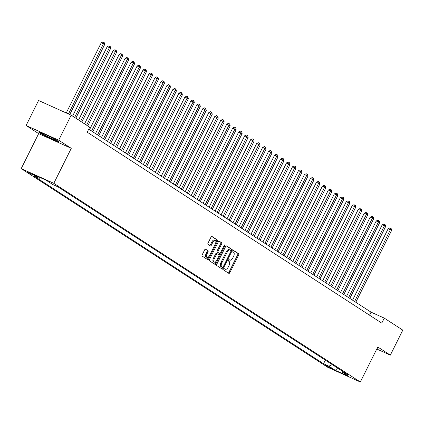 <?xml version="1.0" encoding="UTF-8"?>
<svg xmlns="http://www.w3.org/2000/svg" width="424" height="424" viewBox="0 0 424 424"><rect width="100%" height="100%" fill="white"/><g stroke="black" fill="none" stroke-linecap="round" stroke-linejoin="round"><path stroke-width="0.64" d="M223.883 269.251A0.768 0.387 114.3 0 0 223.867 270.146L228.854 273.379A1.097 0.557 114.3 0 0 228.891 273.401A1.097 0.557 114.3 0 0 229.813 272.706L238.622 255.036A1.097 0.557 114.3 0 0 238.643 253.748L233.656 250.515A0.768 0.387 114.3 0 0 233.629 250.505A0.768 0.387 114.3 0 0 232.983 250.992A0.768 0.387 114.3 0 0 232.972 251.893L233.619 252.312A3.519 1.776 114.3 0 1 233.55 256.425L232.818 257.898A3.519 1.776 114.3 0 1 229.872 260.129A3.519 1.776 114.3 0 1 229.75 260.066L229.103 259.647A0.768 0.387 114.3 0 0 229.077 259.631A0.768 0.387 114.3 0 0 228.435 260.119A0.768 0.387 114.3 0 0 228.419 261.02L229.066 261.438A3.519 1.776 114.3 0 1 229.002 265.551L228.266 267.025A3.519 1.776 114.3 0 1 225.319 269.256A3.519 1.776 114.3 0 1 225.197 269.192L224.556 268.774A0.768 0.387 114.3 0 0 224.529 268.758A0.768 0.387 114.3 0 0 223.883 269.251M27.231 172.096L33.258 174.964L27.231 172.096M205.619 249.169A1.097 0.557 114.3 0 0 205.582 249.148A1.097 0.557 114.3 0 0 204.665 249.842L202.19 254.803A1.097 0.557 114.3 0 0 202.174 256.085L207.712 259.679A1.097 0.557 114.3 0 0 207.749 259.695A1.097 0.557 114.3 0 0 208.666 259L217.48 241.33A1.097 0.557 114.3 0 0 217.496 240.048L211.958 236.454A1.097 0.557 114.3 0 0 211.921 236.433A1.097 0.557 114.3 0 0 210.998 237.133L208.014 243.122A1.097 0.557 114.3 0 0 207.993 244.404L210.368 245.941A1.097 0.557 114.3 0 0 210.405 245.962A1.097 0.557 114.3 0 0 211.322 245.263L212.806 242.295A2.942 1.484 114.3 0 1 215.27 240.429A2.942 1.484 114.3 0 1 215.318 243.922L209.514 255.555A2.942 1.484 114.3 0 1 207.05 257.421A2.942 1.484 114.3 0 1 207.007 253.928L207.972 251.989A1.097 0.557 114.3 0 0 207.993 250.701L205.545 249.132M71.264 148.331L58.708 140.196L71.174 115.196L38.563 100.488L26.097 125.488L38.653 133.624L21.2 168.619L53.811 183.327L71.264 148.331L38.653 133.624M376.777 349.016L390.334 355.132L377.784 346.991L360.331 381.992L53.811 183.327M390.334 355.132L402.8 330.132L384.271 318.122L371.048 312.154L88.722 129.172M71.174 115.196L89.703 127.205L87.212 132.203L381.775 323.12L384.271 318.122M216.791 264.263A1.097 0.557 114.3 0 0 216.77 265.546L222.309 269.139A1.097 0.557 114.3 0 0 222.346 269.155A1.097 0.557 114.3 0 0 223.268 268.461L232.076 250.791A1.097 0.557 114.3 0 0 232.098 249.508L226.559 245.915A1.097 0.557 114.3 0 0 226.517 245.894A1.097 0.557 114.3 0 0 225.6 246.593L216.791 264.263M215.01 264.406L209.472 260.818A1.097 0.557 114.3 0 1 209.488 259.53L218.302 241.866A1.097 0.557 114.3 0 1 219.219 241.166A1.097 0.557 114.3 0 1 219.256 241.187L221.63 242.724A1.097 0.557 114.3 0 1 221.609 244.007L218.037 251.172A1.097 0.557 114.3 0 0 218.016 252.46L219.59 253.478A1.097 0.557 114.3 0 0 219.627 253.499A1.097 0.557 114.3 0 0 220.549 252.799L224.264 245.342A0.768 0.387 114.3 0 1 224.911 244.855A0.768 0.387 114.3 0 1 224.921 245.766L215.97 263.728A1.097 0.557 114.3 0 1 215.048 264.428A1.097 0.557 114.3 0 1 215.01 264.406M332.178 368.647L325.288 365.181L332.178 368.647M21.2 168.619L327.72 367.285L360.331 381.992M342.094 371L342.444 372.277L347.775 374.684L57.993 186.867L52.661 184.461L46.205 180.274L32.632 174.153L39.087 178.34L33.756 175.934L323.539 363.75L328.87 366.156L332.31 364.656M342.444 372.277L348.899 376.459L335.326 370.338L328.87 366.156M58.708 140.196L26.097 125.488M369.537 315.186L371.048 312.154M325.341 360.14L323.539 363.75M40.519 177.714L39.087 178.34M337.573 368.069L335.326 370.338M376.915 348.735L377.217 348.873L377.291 347.977M39.215 131.742L38.918 132.516L48.442 137.721L58.263 142.151L58.56 141.377L49.036 136.173L39.215 131.742M58.284 141.224L58.067 141.791L48.442 137.721M39.289 131.774L38.918 132.516M224.296 268.779L224.317 268.795A3.519 1.776 114.3 0 0 224.439 268.858A3.519 1.776 114.3 0 0 224.566 268.906M229.119 259.779A3.519 1.776 114.3 0 1 228.987 259.732A3.519 1.776 114.3 0 1 228.87 259.668L228.849 259.652M228.276 273.003A1.097 0.557 114.3 0 0 228.934 272.309L237.742 254.638A1.097 0.557 114.3 0 0 237.763 253.351L233.396 250.526M231.016 250.754L231.197 250.393A1.097 0.557 114.3 0 0 231.213 249.111L226.257 245.894M221.726 268.763A1.097 0.557 114.3 0 0 222.383 268.063L222.695 267.438M222.478 267.427A0.768 0.387 114.3 0 0 222.505 267.443A0.768 0.387 114.3 0 0 223.146 266.956L230.879 251.448A0.768 0.387 114.3 0 0 230.894 250.547L230.211 250.107A3.519 1.776 114.3 0 0 230.094 250.038A3.519 1.776 114.3 0 0 227.147 252.269L221.858 262.875A3.519 1.776 114.3 0 0 221.794 266.988L222.478 267.427L221.593 267.03A0.768 0.387 114.3 0 0 221.619 267.046A0.768 0.387 114.3 0 0 221.651 267.056M229.967 249.99L229.331 249.709A3.519 1.776 114.3 0 0 229.214 249.641A3.519 1.776 114.3 0 0 226.262 251.872L227.147 252.269M221.593 267.03L220.915 266.59A3.519 1.776 114.3 0 1 220.978 262.477L226.262 251.872M218.959 241.166L221.63 242.724M218.784 253.117A1.097 0.557 114.3 0 1 218.742 253.102A1.097 0.557 114.3 0 1 218.704 253.08L217.136 252.063A1.097 0.557 114.3 0 1 217.157 250.775L220.729 243.609A1.097 0.557 114.3 0 0 220.745 242.327M220.019 253.435L219.091 255.301M216.044 261.412L215.085 263.331L215.97 263.728M214.327 258.608A2.942 1.484 114.3 0 0 214.374 262.101A2.942 1.484 114.3 0 0 216.839 260.235L218.885 256.138A1.097 0.557 114.3 0 0 218.901 254.851L217.332 253.833A1.097 0.557 114.3 0 0 217.295 253.812A1.097 0.557 114.3 0 0 216.373 254.511L214.327 258.608L213.447 258.211A2.942 1.484 114.3 0 0 213.495 261.703L214.374 262.101M217.252 253.796L216.447 253.435A1.097 0.557 114.3 0 0 216.41 253.414A1.097 0.557 114.3 0 0 215.493 254.114L216.373 254.511M213.447 258.211L215.493 254.114M214.427 264.03A1.097 0.557 114.3 0 0 215.085 263.331M207.05 257.421L206.17 257.024A2.942 1.484 114.3 0 1 206.122 253.531L207.092 251.591A1.097 0.557 114.3 0 0 207.108 250.303L205.322 249.148M215.27 240.429L214.385 240.032A2.942 1.484 114.3 0 0 211.921 241.897L212.806 242.295M209.785 245.565A1.097 0.557 114.3 0 0 210.442 244.865L211.921 241.897M215.795 242.544L216.595 240.933A1.097 0.557 114.3 0 0 216.616 239.65L211.661 236.433M207.129 259.297A1.097 0.557 114.3 0 0 207.787 258.603L208.719 256.732M355.789 302.264L391.564 230.502L390.371 229.728L388.167 228.732L352.551 300.166M388.167 228.732L389.836 227.964L390.716 228.361L390.371 229.728L354.591 301.491M390.716 228.361L391.193 228.668L391.564 230.502M349.811 298.39L385.591 226.628L382.188 224.858L346.572 296.291M382.188 224.858L383.858 224.089L384.738 224.487L384.393 225.854L348.613 297.616M384.738 224.487L385.22 224.799L385.591 226.628M343.832 294.516L379.613 222.754L376.215 220.983L340.599 292.422M376.215 220.983L377.879 220.215L378.764 220.613L378.415 221.98L342.634 293.742M378.764 220.613L379.241 220.925L379.613 222.754M337.854 290.641L373.634 218.879L370.237 217.109L334.621 288.548M370.237 217.109L371.901 216.341L372.786 216.738L372.436 218.106L336.661 289.868M372.786 216.738L373.263 217.051L373.634 218.879M331.875 286.767L367.656 215.005L366.463 214.231L364.258 213.235L328.642 284.674M364.258 213.235L365.928 212.466L366.808 212.864L366.463 214.231L330.683 285.993M366.808 212.864L367.285 213.177L367.656 215.005M54.569 139.332A7.277 0.482 -153.5 0 0 47.705 135.654A7.277 0.482 -153.5 0 0 42.395 133.47A7.277 0.482 -153.5 0 0 43.11 134.164A7.277 0.482 -153.5 0 0 50.7 138.187A7.277 0.482 -153.5 0 0 55.337 139.925A7.277 0.482 -153.5 0 0 54.569 139.332M48.553 137.498L39.321 132.452L39.538 131.885M58.337 141.256L58.067 141.791M325.902 282.893L361.677 211.131L360.485 210.357L358.28 209.361L322.664 280.799M358.28 209.361L359.95 208.592L360.829 208.99L360.485 210.357L324.704 282.119M360.829 208.99L361.306 209.302L361.677 211.131M319.924 279.019L355.704 207.257L352.302 205.486L316.686 276.925M352.302 205.486L353.971 204.718L354.851 205.115L354.506 206.483L318.726 278.245M354.851 205.115L355.328 205.428L355.704 207.257M313.946 275.144L349.726 203.382L346.323 201.612L310.707 273.051M346.323 201.612L347.993 200.844L348.873 201.241L348.528 202.608L312.748 274.37M348.873 201.241L349.355 201.554L349.726 203.382M307.967 271.27L343.747 199.508L340.35 197.738L304.734 269.176M340.35 197.738L342.014 196.969L342.899 197.367L342.55 198.734L306.775 270.496M342.899 197.367L343.376 197.679L343.747 199.508M301.989 267.396L337.769 195.634L336.577 194.86L334.372 193.863L298.756 265.302M334.372 193.863L336.041 193.095L336.921 193.492L336.577 194.86L300.796 266.622M336.921 193.492L337.398 193.805L337.769 195.634M296.01 263.521L331.791 191.759L330.598 190.986L328.393 189.994L292.777 261.428M328.393 189.994L330.063 189.221L330.943 189.618L330.598 190.986L294.818 262.748M330.943 189.618L331.42 189.931L331.791 191.759M290.037 259.647L325.817 187.885L322.415 186.12L286.799 257.553M322.415 186.12L324.084 185.346L324.964 185.744L324.62 187.111L288.839 258.873M324.964 185.744L325.441 186.057L325.817 187.885M284.059 255.778L319.839 184.011L316.436 182.246L280.821 253.679M316.436 182.246L318.106 181.472L318.986 181.869L318.641 183.237L282.861 254.999M318.986 181.869L319.468 182.182L319.839 184.011M278.08 251.904L313.861 180.136L310.463 178.372L274.847 249.805M310.463 178.372L312.128 177.598L313.013 177.995L312.663 179.363L276.883 251.125M313.013 177.995L313.49 178.308L313.861 180.136M272.102 248.029L307.882 176.262L304.485 174.497L268.869 245.931M304.485 174.497L306.149 173.729L307.034 174.126L306.69 175.488L270.909 247.25M307.034 174.126L307.511 174.434L307.882 176.262M266.124 244.155L301.904 172.388L298.507 170.623L262.891 242.056M298.507 170.623L300.176 169.854L301.056 170.252L300.711 171.614L264.931 243.376M301.056 170.252L301.533 170.559L301.904 172.388M260.151 240.281L295.925 168.513L294.733 167.74L292.528 166.749L256.912 238.182M292.528 166.749L294.198 165.98L295.078 166.378L294.733 167.74L258.953 239.502M295.078 166.378L295.555 166.685L295.925 168.513M254.172 236.407L289.952 164.639L286.55 162.874L250.934 234.308M286.55 162.874L288.219 162.106L289.099 162.503L288.755 163.865L252.974 235.633M289.099 162.503L289.581 162.811L289.952 164.639M248.194 232.532L283.974 160.77L282.776 159.991L280.577 159L244.961 230.433M280.577 159L282.241 158.232L283.126 158.629L282.776 159.991L246.996 231.758M283.126 158.629L283.603 158.936L283.974 160.77M242.215 228.658L277.996 156.896L276.798 156.117L274.598 155.126L238.982 226.559M274.598 155.126L276.262 154.357L277.148 154.755L276.798 156.117L241.023 227.884M277.148 154.755L277.625 155.062L277.996 156.896M236.237 224.784L272.017 153.022L270.825 152.243L268.62 151.251L233.004 222.685M268.62 151.251L270.289 150.483L271.169 150.88L270.825 152.243L235.044 224.01M271.169 150.88L271.646 151.188L272.017 153.022M230.258 220.909L266.039 149.147L264.846 148.368L262.642 147.377L227.026 218.811M262.642 147.377L264.311 146.609L265.191 147.006L264.846 148.368L229.066 220.136M265.191 147.006L265.668 147.314L266.039 149.147M224.285 217.035L260.066 145.273L258.868 144.494L256.663 143.503L221.047 214.936M256.663 143.503L258.333 142.734L259.212 143.132L258.868 144.494L223.088 216.261M259.212 143.132L259.689 143.439L260.066 145.273M218.307 213.161L254.087 141.399L250.685 139.629L215.069 211.062M250.685 139.629L252.354 138.86L253.234 139.257L252.889 140.625L217.109 212.387M253.234 139.257L253.716 139.565L254.087 141.399M212.329 209.286L248.109 137.524L244.712 135.754L209.096 207.188M244.712 135.754L246.376 134.986L247.261 135.383L246.911 136.751L211.131 208.513M247.261 135.383L247.738 135.691L248.109 137.524M206.35 205.412L242.131 133.65L238.733 131.88L203.117 203.313M238.733 131.88L240.403 131.111L241.282 131.509L240.938 132.876L205.158 204.638M241.282 131.509L241.76 131.816L242.131 133.65M200.372 201.538L236.152 129.776L232.755 128.006L197.139 199.439M232.755 128.006L234.424 127.237L235.304 127.635L234.96 129.002L199.179 200.764M235.304 127.635L235.781 127.942L236.152 129.776M194.399 197.663L230.179 125.902L226.776 124.131L191.16 195.565M226.776 124.131L228.446 123.363L229.326 123.76L228.981 125.128L193.201 196.89M229.326 123.76L229.803 124.068L230.179 125.902M188.42 193.789L224.201 122.027L220.798 120.257L185.182 191.69M220.798 120.257L222.468 119.489L223.347 119.886L223.003 121.253L187.222 193.015M223.347 119.886L223.83 120.199L224.201 122.027M182.442 189.915L218.222 118.153L214.825 116.383L179.209 187.821M214.825 116.383L216.489 115.614L217.374 116.012L217.024 117.379L181.244 189.141M217.374 116.012L217.851 116.324L218.222 118.153M176.464 186.041L212.244 114.279L208.847 112.508L173.231 183.947M208.847 112.508L210.511 111.74L211.396 112.137L211.046 113.505L175.271 185.267M211.396 112.137L211.873 112.45L212.244 114.279M170.485 182.166L206.265 110.404L205.073 109.63L202.868 108.634L167.252 180.073M202.868 108.634L204.538 107.866L205.417 108.263L205.073 109.63L169.293 181.393M205.417 108.263L205.894 108.576L206.265 110.404M164.512 178.292L200.287 106.53L199.095 105.756L196.89 104.76L161.274 176.198M196.89 104.76L198.559 103.991L199.439 104.389L199.095 105.756L163.314 177.518M199.439 104.389L199.916 104.702L200.287 106.53M158.534 174.418L194.314 102.656L190.911 100.886L155.295 172.324M190.911 100.886L192.581 100.117L193.461 100.515L193.116 101.882L157.336 173.644M193.461 100.515L193.943 100.827L194.314 102.656M152.555 170.543L188.336 98.781L184.933 97.011L149.317 168.45M184.933 97.011L186.602 96.243L187.482 96.64L187.138 98.008L151.357 169.77M187.482 96.64L187.964 96.953L188.336 98.781M146.577 166.669L182.357 94.907L178.96 93.137L143.344 164.576M178.96 93.137L180.624 92.368L181.509 92.766L181.159 94.133L145.384 165.895M181.509 92.766L181.986 93.079L182.357 94.907M140.598 162.795L176.379 91.033L175.186 90.259L172.981 89.263L137.365 160.701M172.981 89.263L174.651 88.494L175.531 88.892L175.186 90.259L139.406 162.021M175.531 88.892L176.008 89.204L176.379 91.033M134.62 158.921L170.4 87.159L169.208 86.385L167.003 85.394L131.387 156.827M167.003 85.394L168.673 84.62L169.552 85.017L169.208 86.385L133.428 158.147M169.552 85.017L170.029 85.33L170.4 87.159M128.647 155.046L164.427 83.284L161.025 81.519L125.409 152.953M161.025 81.519L162.694 80.746L163.574 81.143L163.229 82.51L127.449 154.272M163.574 81.143L164.051 81.456L164.427 83.284M122.668 151.177L158.449 79.41L155.046 77.645L119.43 149.078M155.046 77.645L156.716 76.871L157.596 77.269L157.251 78.636L121.471 150.398M157.596 77.269L158.078 77.581L158.449 79.41M116.69 147.303L152.47 75.536L149.073 73.771L113.457 145.204M149.073 73.771L150.737 72.997L151.622 73.394L151.273 74.762L115.492 146.524M151.622 73.394L152.099 73.707L152.47 75.536M110.712 143.429L146.492 71.661L143.095 69.896L107.479 141.33M143.095 69.896L144.759 69.128L145.644 69.525L145.299 70.888L109.519 142.649M145.644 69.525L146.121 69.833L146.492 71.661M104.733 139.554L140.514 67.787L137.116 66.022L101.5 137.456M137.116 66.022L138.786 65.254L139.666 65.651L139.321 67.013L103.541 138.775M139.666 65.651L140.143 65.959L140.514 67.787M98.76 135.68L134.535 63.913L133.343 63.139L131.138 62.148L95.522 133.581M131.138 62.148L132.807 61.379L133.687 61.777L133.343 63.139L97.562 134.901M133.687 61.777L134.164 62.084L134.535 63.913M92.782 131.806L128.562 60.044L127.364 59.265L125.16 58.274L89.543 129.707M125.16 58.274L126.829 57.505L127.709 57.903L127.364 59.265L91.584 131.032M127.709 57.903L128.191 58.21L128.562 60.044M87.784 125.96L122.584 56.169L121.386 55.39L119.186 54.399L84.551 123.866M119.186 54.399L120.851 53.631L121.736 54.028L121.386 55.39L86.591 125.186M121.736 54.028L122.213 54.336L122.584 56.169M81.805 122.085L116.605 52.295L115.407 51.516L113.208 50.525L78.573 119.992M113.208 50.525L114.872 49.756L115.757 50.154L115.407 51.516L80.613 121.312M115.757 50.154L116.234 50.461L116.605 52.295M75.832 118.211L110.627 48.421L109.434 47.642L107.23 46.651L72.594 116.118M107.23 46.651L108.899 45.882L109.779 46.28L109.434 47.642L74.635 117.437M109.779 46.28L110.256 46.587L110.627 48.421M69.748 114.549L104.648 44.547L103.456 43.767L101.251 42.776L66.25 112.975M101.251 42.776L102.921 42.008L103.8 42.405L103.456 43.767L68.455 113.966M103.8 42.405L104.278 42.713L104.648 44.547M326.915 365.774L326.713 366.182M224.317 268.795L225.197 269.192M228.87 259.668L229.75 260.066M237.763 253.351L238.643 253.748M237.742 254.638L238.622 255.036M228.934 272.309L229.813 272.706M231.213 249.111L232.098 249.508M231.197 250.393L232.076 250.791M222.383 268.063L223.268 268.461M220.978 262.477L221.858 262.875M220.915 266.59L221.794 266.988M220.729 243.609L221.609 244.007M217.157 250.775L218.037 251.172M217.136 252.063L218.016 252.46M218.704 253.08L219.59 253.478M224.211 245.448L224.921 245.766M207.108 250.303L207.993 250.701M207.092 251.591L207.972 251.989M206.122 253.531L207.007 253.928M210.442 244.865L211.322 245.263M216.616 239.65L217.496 240.048M216.595 240.933L217.48 241.33M207.787 258.603L208.666 259M224.439 268.858L225.319 269.256M228.987 259.732L229.872 260.129M221.619 267.046L222.505 267.443M229.214 249.641L230.094 250.038M218.742 253.102L219.627 253.499M216.41 253.414L217.295 253.812"/></g></svg>
